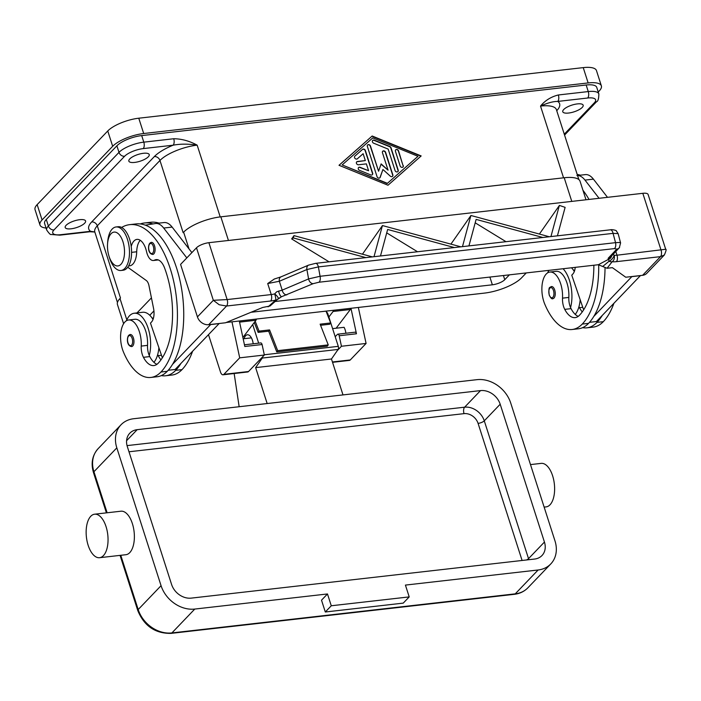 <?xml version="1.0" encoding="UTF-8"?>
<svg xmlns="http://www.w3.org/2000/svg" width="701" height="701" viewBox="0 0 701 701"><rect width="100%" height="100%" fill="white"/><g stroke="black" fill="none" stroke-linecap="round" stroke-linejoin="round"><path stroke-width="1.05" d="M509.417 274.845L504.764 279.69A9.735 3.198 -17.8 0 1 492.365 284.799L251.046 312.269M149.76 315.266L153.931 310.92M526.267 272.926L521.623 277.78A29.197 9.604 -17.8 0 1 484.409 293.106L226.239 322.486M586.001 199.776L580.06 181.27A29.197 9.604 162.2 0 0 564.2 177.747L220.841 216.828A29.197 9.604 162.2 0 0 183.636 232.154L183.136 232.671A29.197 9.604 -17.8 0 1 183.224 232.583M120.397 298.109A29.197 9.604 -17.8 0 1 120.484 298.021L119.985 298.538A29.197 9.604 162.2 0 0 117.461 304.593L123.604 323.722M137.002 312.918L151.434 297.864M46.064 228.062A24.333 8 -17.8 0 1 39.966 224.977L35.05 209.66A24.333 8 -17.8 0 1 37.153 204.622L107.761 130.973A24.333 8 -17.8 0 1 138.772 118.206L583.232 67.62A24.333 8 -17.8 0 1 596.455 70.556L601.37 85.873A24.333 8 -17.8 0 1 599.267 90.911L598.225 91.997M39.966 224.977A24.333 8 -17.8 0 1 42.069 219.939L112.677 146.29A24.333 8 -17.8 0 1 143.687 133.514L588.148 82.937A24.333 8 -17.8 0 1 601.37 85.873M60.68 234.704A4.863 2.383 -96.5 0 1 59.822 235.159L89.737 231.759A4.863 2.383 -96.5 0 0 90.595 231.295L60.68 234.704A14.598 4.802 -17.8 0 1 54.003 229.919L124.612 156.262A14.598 4.802 -17.8 0 1 143.223 148.603L173.138 145.195A4.863 2.383 -96.5 0 0 174.128 142.452A4.863 2.383 -96.5 0 0 173.717 138.745L143.801 142.154A19.462 6.405 162.2 0 0 118.995 152.371L48.387 226.02A19.462 6.405 162.2 0 0 46.704 230.051L44.601 223.488A19.462 6.405 -17.8 0 1 46.284 219.457L116.892 145.808A19.462 6.405 -17.8 0 1 141.698 135.591L586.159 85.005A19.462 6.405 -17.8 0 1 596.735 87.353L598.838 93.916A19.462 6.405 162.2 0 0 588.262 91.568L558.346 94.977A4.863 2.383 83.5 0 1 558.758 98.675A4.863 2.383 83.5 0 1 557.768 101.426L587.683 98.017A14.598 4.802 -17.8 0 1 594.352 102.81L564.279 134.18M372.178 136.003L421.161 155.937L387.986 185.23L339.004 165.287L372.178 136.003L339.03 165.305M420.933 156.139L371.986 136.213M387.18 183.539L417.998 156.297L372.792 137.895L342.167 164.928L387.18 183.539L417.998 156.297M342.167 164.928L387.373 183.329M563.7 109.531A10.708 3.523 -17.8 0 1 574.68 104.361A10.708 3.523 -17.8 0 1 583.162 105.203A10.708 3.523 -17.8 0 1 582.233 107.419A10.708 3.523 -17.8 0 1 571.254 112.589A10.708 3.523 -17.8 0 1 562.772 111.748A10.708 3.523 -17.8 0 1 563.7 109.531M129.773 158.917A10.708 3.523 -17.8 0 1 140.752 153.747A10.708 3.523 -17.8 0 1 149.234 154.588A10.708 3.523 -17.8 0 1 148.305 156.805A10.708 3.523 -17.8 0 1 137.326 161.966A10.708 3.523 -17.8 0 1 128.844 161.134A10.708 3.523 -17.8 0 1 129.773 158.917M66.122 225.301A10.708 3.523 -17.8 0 1 77.101 220.14A10.708 3.523 -17.8 0 1 85.583 220.973A10.708 3.523 -17.8 0 1 84.663 223.198A10.708 3.523 -17.8 0 1 73.675 228.36A10.708 3.523 -17.8 0 1 65.202 227.518A10.708 3.523 -17.8 0 1 66.122 225.301M94.819 231.978L90.595 231.295A34.06 11.198 162.2 0 1 91.691 221.937L154.343 156.577A34.06 11.198 162.2 0 1 173.138 145.195C180.245 143.828 188.262 143.81 197.165 145.151C189.401 140.945 181.585 138.816 173.717 138.745M558.346 94.977C551.074 96.764 545.133 100.462 540.524 106.079C547.446 102.933 553.194 101.382 557.768 101.426A34.06 11.198 162.2 0 1 556.743 110.714M365.379 150.522L372.669 173.235A1.823 1.472 -136.2 0 1 370.759 174.917L359.455 170.317A1.823 1.472 -136.2 0 1 360.121 167.302L368.595 170.746L366.386 163.876L358.491 164.77A1.823 1.472 -136.2 0 1 357.44 161.493L365.335 160.59L363.127 153.721L357.387 158.785A1.823 1.472 -136.2 0 1 354.899 156.121L362.548 149.366A1.823 1.472 -136.2 0 1 365.379 150.522L365.177 150.724A1.823 1.472 43.8 0 0 362.356 149.576L354.899 156.121M403.303 165.62A1.823 1.472 -136.2 0 1 400.148 165.979L395.408 151.223A1.823 1.472 -136.2 0 1 398.562 150.864L403.11 165.83L398.37 151.066A1.823 1.472 43.8 0 0 395.574 149.891M391.035 147.797L398.203 170.133A1.823 1.472 -136.2 0 1 395.04 170.492L388.179 149.103L373.668 143.197A1.823 1.472 -136.2 0 1 374.334 140.174L389.782 146.465A1.823 1.472 -136.2 0 1 391.035 147.797L390.834 147.999A1.823 1.472 43.8 0 0 389.59 146.675L374.141 140.384A1.823 1.472 43.8 0 0 372.59 140.533M378.575 171.237L381.134 163.894L388.056 170.159L382.448 152.695A1.823 1.472 -136.2 0 1 385.611 152.336L392.84 174.856A1.823 1.472 -136.2 0 1 390.291 176.144L382.93 169.493L380.214 177.292A1.823 1.472 -136.2 0 1 377.042 176.661L367.324 146.369A1.823 1.472 -136.2 0 1 370.478 146.01L378.575 171.237L370.286 146.22A1.823 1.472 43.8 0 0 367.49 145.037M372.301 174.768A1.823 1.472 43.8 0 0 372.468 173.436L365.177 150.724M365.335 160.59L357.238 161.703A1.823 1.472 43.8 0 0 356.555 161.984M368.595 170.746L359.92 167.504A1.823 1.472 43.8 0 0 358.377 167.653M402.935 167.162A1.823 1.472 43.8 0 0 403.11 165.83M397.835 171.666A1.823 1.472 43.8 0 0 398.002 170.334L390.834 147.999M379.837 177.835A1.823 1.472 43.8 0 0 380.012 177.502L382.93 169.493M392.472 176.398A1.823 1.472 43.8 0 0 392.648 175.066L385.41 152.546A1.823 1.472 43.8 0 0 382.623 151.363M388.056 170.159L381.037 164.192M161.3 375.605A57.552 28.233 -96.5 0 0 165.585 375.771L171.903 375.053A57.552 28.233 -96.5 0 0 182.015 369.62A77.855 38.196 -96.5 0 0 192.609 351.236M159.066 223.128A77.855 38.196 -96.5 0 0 150.733 222.261L144.415 222.979A77.855 38.196 -96.5 0 0 140.253 223.934M153.344 318.499A20.68 10.147 -96.5 0 0 151.986 317.868M153.011 223.934A77.855 38.196 -96.5 0 0 144.415 222.979M165.585 375.771A57.552 28.233 -96.5 0 0 175.697 370.338A77.855 38.196 -96.5 0 0 180.946 363.398L175.11 369.488L168.214 370.268M160.958 359.876A24.333 11.935 83.5 0 1 158.198 355.635A12.162 5.967 83.5 0 1 157.69 354.557A26.761 13.126 83.5 0 1 153.94 362.329M157.69 354.557A26.761 13.126 -96.5 0 0 158.882 347.678M126.382 320.778A26.761 13.126 83.5 0 1 134.224 313.233A26.761 13.126 83.5 0 1 148.191 328.41A26.761 13.126 83.5 0 1 149.26 355.512A12.162 5.967 83.5 0 1 147.543 345.365A20.68 10.147 -96.5 0 0 144.765 328.454A20.68 10.147 -96.5 0 0 134.907 319.279L128.59 319.998A20.68 10.147 -96.5 0 0 121.019 331.319A20.68 10.147 -96.5 0 0 123.411 351.911A57.552 28.233 -96.5 0 0 150.838 377.453A57.552 28.233 -96.5 0 0 160.95 372.021A77.855 38.196 -96.5 0 0 174.023 282.897A77.855 38.196 -96.5 0 0 129.667 224.653A77.855 38.196 -96.5 0 0 121.624 227.448M131.21 246.472A17.034 8.359 83.5 0 1 136.967 239.383A17.034 8.359 83.5 0 1 146.57 251.703A12.162 5.967 -96.5 0 0 153.44 260.5A12.162 5.967 -96.5 0 0 154.571 260.132A17.034 8.359 83.5 0 1 156.157 259.624A17.034 8.359 83.5 0 1 164.612 268.054A68.128 33.42 83.5 0 1 158.137 363.267A24.333 11.935 83.5 0 1 153.869 365.563A24.333 11.935 83.5 0 1 143.451 357.317A12.162 5.967 83.5 0 1 141.225 346.092A20.68 10.147 -96.5 0 0 138.447 329.172A20.68 10.147 -96.5 0 0 128.59 319.998M150.303 242.94A6.081 2.988 83.5 0 1 151.372 242.371A6.081 2.988 83.5 0 1 154.842 246.918A6.081 2.988 83.5 0 1 153.817 253.876A6.081 2.988 83.5 0 1 152.748 254.454C147.596 253.736 147.858 245.297 149.883 243.142L151.372 242.371M129.177 335.069A6.081 2.988 83.5 0 1 130.246 334.5A6.081 2.988 83.5 0 1 133.707 339.047A6.081 2.988 83.5 0 1 132.682 346.014A6.081 2.988 83.5 0 1 131.622 346.583C126.469 345.865 126.723 337.426 128.756 335.271L130.246 334.5M108.874 255.742L109.365 257.381A21.897 10.743 -96.5 0 0 109.575 258.064A21.897 10.743 -96.5 0 0 121.001 270.481L123.104 270.244A21.897 10.743 -96.5 0 0 129.58 239.146A21.897 10.743 -96.5 0 0 118.154 226.73L116.051 226.966A21.897 10.743 -96.5 0 0 107.656 242.344L107.542 244.053A17.034 8.359 -96.5 0 0 108.874 255.742A17.034 8.359 -96.5 0 0 109.032 256.277A17.034 8.359 -96.5 0 0 120.914 264.33A17.034 8.359 -96.5 0 0 122.955 241.749A17.034 8.359 -96.5 0 0 113.93 232.11A17.034 8.359 -96.5 0 0 107.542 244.053M121.001 270.481A21.897 10.743 -96.5 0 0 127.477 239.391A21.897 10.743 -96.5 0 0 116.051 226.966M150.838 377.453L157.164 376.735A57.552 28.233 -96.5 0 0 167.267 371.293A77.855 38.196 -96.5 0 0 172.516 364.362A77.855 38.196 -96.5 0 0 180.84 284.632A77.855 38.196 -96.5 0 0 145.344 225.152A77.855 38.196 -96.5 0 0 135.985 223.934L129.667 224.653M156.928 364.327A24.333 11.935 83.5 0 1 149.769 356.59A12.162 5.967 83.5 0 1 149.26 355.512M128.598 265.942L129.65 265.828A18.244 8.955 -96.5 0 0 136.704 251.782A17.034 8.359 83.5 0 1 140.27 240.303M153.028 319.446A26.761 13.126 -96.5 0 0 142.645 312.269L134.224 313.233M162.352 357.808L150.47 323.108L151.46 322.074A12.162 5.967 -96.5 0 0 153.554 308.387L148.971 285.649A7.299 3.584 -96.5 0 0 146.29 280.505L127.748 267.239M180.946 363.398L219.098 323.599L210.677 324.563L172.516 364.362M145.344 225.152L155.368 223.558A24.333 11.935 83.5 0 1 155.631 223.514A24.333 11.935 83.5 0 1 163.692 228.044L186.816 257.889M191.881 252.605L172.122 227.08A24.333 11.935 -96.5 0 0 164.052 222.559L155.631 223.514M593.852 265.232A68.128 33.42 83.5 0 1 579.429 315.319A24.333 11.935 83.5 0 1 575.153 317.614A24.333 11.935 83.5 0 1 564.743 309.369A12.162 5.967 83.5 0 1 562.517 298.144A20.68 10.147 -96.5 0 0 559.74 281.224A20.68 10.147 -96.5 0 0 549.882 272.049A20.68 10.147 -96.5 0 0 542.311 283.37A20.68 10.147 -96.5 0 0 544.703 303.971A57.552 28.233 -96.5 0 0 572.13 329.505A57.552 28.233 -96.5 0 0 582.242 324.072A77.855 38.196 -96.5 0 0 598.698 264.698M550.469 287.13A6.081 2.988 83.5 0 1 551.529 286.551A6.081 2.988 83.5 0 1 554.999 291.108A6.081 2.988 83.5 0 1 553.974 298.065A6.081 2.988 83.5 0 1 552.905 298.644C551.959 299.336 550.723 298.135 549.198 295.042C548.62 289.907 548.901 287.34 550.04 287.331L551.529 286.551M578.22 316.388A24.333 11.935 83.5 0 1 571.061 308.65A12.162 5.967 83.5 0 1 570.553 307.573A12.162 5.967 83.5 0 1 568.835 297.426A20.68 10.147 -96.5 0 0 566.058 280.505A20.68 10.147 -96.5 0 0 556.2 271.331L549.882 272.049M572.13 329.505L578.448 328.787A57.552 28.233 -96.5 0 0 588.56 323.354A77.855 38.196 -96.5 0 0 593.808 316.414A77.855 38.196 -96.5 0 0 605.033 268.027M589.006 199.434A77.855 38.196 -96.5 0 0 582.96 190.295M570.553 307.573A26.761 13.126 -96.5 0 0 569.484 280.47A26.761 13.126 -96.5 0 0 563.078 268.737M548.918 270.349A26.761 13.126 -96.5 0 0 547.674 272.829M571.508 267.782A26.761 13.126 83.5 0 1 574.321 271.497M580.174 299.73A26.761 13.126 83.5 0 1 578.982 306.609A26.761 13.126 83.5 0 1 575.232 314.381M574.636 270.56A20.68 10.147 -96.5 0 0 573.269 269.92M582.592 327.656A57.552 28.233 -96.5 0 0 586.877 327.831L593.195 327.113A57.552 28.233 -96.5 0 0 603.307 321.671A77.855 38.196 -96.5 0 0 613.901 303.296M580.358 175.18A77.855 38.196 -96.5 0 0 577.203 174.435M586.877 327.831A57.552 28.233 -96.5 0 0 596.98 322.39A77.855 38.196 -96.5 0 0 602.238 315.459L596.402 321.54L589.506 322.329M582.251 311.927A24.333 11.935 83.5 0 1 579.49 307.686A12.162 5.967 83.5 0 1 578.982 306.609M599.075 198.287L584.985 180.096A24.333 11.935 -96.5 0 0 577.554 175.539M593.808 316.414L631.934 276.527M620.595 242.975L619.737 242.476L615.539 242.66L320.068 276.282A4.863 2.383 83.5 0 1 320.155 279.962A4.863 2.383 83.5 0 1 318.902 282.24L614.374 248.61L616.81 249.1L608.126 258.319L609.073 261.21A4.863 4.145 37.6 0 0 612.131 261.745A14.598 4.802 162.2 0 0 616.407 261.657L660.5 256.645L642.598 275.309A9.735 7.851 43.8 0 0 646.813 273.294L664.452 254.892M642.598 275.309L625.748 277.228L612.402 267.659L607.057 268.264L612.131 261.745A4.863 3.68 95.9 0 0 614.137 255.269L613.156 254.305M274.301 279.042L267.703 283.546L271.243 294.56L227.15 299.572L208.889 242.695L642.817 193.31L661.078 250.187A4.863 2.383 -96.5 0 1 661.49 253.893A4.863 2.383 -96.5 0 1 660.5 256.645L664.364 254.989C666.09 250.984 666.528 249.083 665.696 249.267L616.994 255.208L615.802 251.501M665.696 249.267L648.11 194.484A9.735 3.198 162.2 0 0 647.61 193.853A9.735 3.198 162.2 0 0 642.817 193.31M575.232 267.353A12.162 5.967 83.5 0 1 572.752 274.126L571.762 275.169L583.644 309.86M631.969 276.615L640.39 275.659L602.238 315.459M585.081 174.654A24.333 11.935 83.5 0 1 585.344 174.61A24.333 11.935 83.5 0 1 593.414 179.141L607.504 197.331M208.889 242.695A9.735 3.198 162.2 0 0 201.765 244.588A9.735 3.198 162.2 0 0 196.49 247.804L180.578 264.4L197.428 316.905A9.735 7.851 43.8 0 0 201.888 322.81A9.735 7.851 43.8 0 0 208.67 324.694L225.52 322.775L262.726 307.45L269.999 306.022L277.605 299.301A4.863 3.663 48.7 0 0 277.745 299.169M208.67 324.694L226.572 306.022A4.863 2.383 83.5 0 0 227.562 303.279A4.863 2.383 83.5 0 0 227.15 299.572L213.341 300.308L219.203 304.751L226.572 306.022L270.656 301.009A14.598 4.802 162.2 0 0 275.8 300.019A4.863 3.663 48.7 0 0 277.605 299.301A4.863 4.863 0 0 0 278.113 298.784A4.863 1.542 40.2 0 1 278.069 298.828M329.058 261.824L291.66 238.918L293.999 235.632L372.397 256.89M362.452 254.191L382.466 225.564L460.864 246.822M450.927 244.123L470.941 215.496L549.339 236.754M539.393 234.055L559.407 205.428L565.12 207.356L557.418 235.834M267.703 283.546L279.34 281.259L306.907 269.535L318.385 266.906A4.863 2.383 -96.5 0 0 317.001 263.979A4.863 2.383 -96.5 0 0 315.625 263.348A4.863 2.383 -96.5 0 0 315.616 263.348A4.863 2.383 -96.5 0 0 315.529 263.366M620.587 242.914L618.124 233.617L613.068 233.363L318.385 266.906L320.068 276.282L308.589 278.91L282.196 290.144L276.755 291.756L274.669 293.903A4.863 1.542 40.2 0 1 278.113 298.784L281.557 296.716L313.181 283.66L318.902 282.24M614.374 248.61A4.863 2.383 -96.5 0 0 615.627 246.34A4.863 2.383 -96.5 0 0 615.539 242.66L613.068 233.363A4.863 2.383 -96.5 0 0 611.693 230.436A4.863 2.383 -96.5 0 0 610.317 229.814A4.863 2.383 -96.5 0 0 610.308 229.814C612.096 229.227 616.976 230.568 616.319 230.918L618.116 233.617M274.117 279.086L281.005 276.851A4.863 3.4 67 0 0 280.996 276.851A4.863 3.4 67 0 0 279.717 278.052A4.863 3.4 67 0 0 279.34 281.259L282.196 290.144A4.863 3.4 67 0 0 283.931 293.544A4.863 3.4 67 0 0 286.788 294.884M462.467 246.638L470.897 215.505M505.999 241.687L475.19 222.813M417.533 251.755L386.715 232.881M454.388 247.558L387.644 229.464L380.477 255.97M542.863 237.49L476.119 219.395L468.943 245.902M374.001 256.706L382.422 225.573M550.942 236.57L559.363 205.437M365.922 257.626L293.333 237.946L293.956 235.641M293.333 237.946L291.66 238.918M275.099 301.509L598.356 264.724L607.057 268.264M278.174 298.687L278.875 298.083M277.07 299.774L281.557 296.716A4.863 1.63 73.7 0 1 278.612 291.055M611.693 255.856A4.863 4.705 -56.9 0 1 608.1 259.554L598.356 264.724M616.407 261.657A4.863 2.383 -96.5 0 0 617.406 258.914A4.863 2.383 -96.5 0 0 616.994 255.208A9.735 3.198 -17.8 0 1 614.137 255.269A4.863 2.077 -50.5 0 1 609.274 261.14A4.863 2.077 -50.5 0 1 609.073 261.21L602.694 266.494M608.126 258.319A4.863 4.618 43.3 0 0 610.641 256.969M231.961 321.829L239.698 357.834L223.891 374.325A4.863 2.383 83.5 0 1 223.032 374.79A4.863 2.383 83.5 0 1 220.5 372.029L208.495 334.657M332.537 362.321L349.422 360.402A4.863 2.383 -96.5 0 0 350.281 359.946L366.088 343.446L358.351 307.45M366.088 343.446L341.448 346.259L337.374 350.5M350.973 308.291L356.459 333.781L339.188 335.744L341.448 346.259M223.032 374.79L247.681 371.986A4.863 2.383 -96.5 0 0 248.54 371.521L264.347 355.03L239.698 357.834M244.447 344.787L260.754 342.929A2.436 1.192 83.5 0 1 262.086 344.524L244.815 346.487L239.33 320.988M264.347 355.03L262.086 344.524M256.373 319.051A2.436 1.192 83.5 0 1 255.97 320.252L242.879 337.496M339.188 335.744A2.436 1.192 -96.5 0 0 337.856 334.158A2.436 1.192 -96.5 0 0 337.426 334.386L335.201 336.708M328.874 317.001L333.071 311.481A2.436 1.192 -96.5 0 0 333.474 310.28M350.745 308.309A2.436 1.192 83.5 0 1 350.342 309.518L336.138 328.217M337.856 334.158L355.127 332.186A2.436 1.192 83.5 0 1 356.459 333.781M255.199 321.277L259.046 331.117L269.578 329.917L277.692 350.658L276.781 351.928L268.667 331.187L258.134 332.379L254.27 322.495M276.781 351.928L327.332 346.171L328.243 344.901L277.692 350.658M328.243 344.901L320.129 324.16L330.662 322.959L326.035 311.121M269.578 329.917L268.667 331.187M330.662 322.959L329.75 324.23L320.567 325.282M259.046 331.117L258.134 332.379M345.873 333.238A9.735 4.776 -96.5 0 0 345.786 332.563A9.735 4.776 -96.5 0 0 344.095 327.314L332.607 328.62M342.999 394.908L331.468 358.991L338.119 349.431A2.436 1.192 -96.5 0 0 338.294 346.347L328.033 314.39A4.863 2.383 -96.5 0 0 326.298 311.805M244.106 338.688A9.735 4.776 83.5 0 1 245.648 335.691A9.735 4.776 83.5 0 1 247.365 334.771A9.735 4.776 83.5 0 1 251.414 337.864L243.159 338.802M530.491 464.597L541.19 463.379A21.897 10.743 83.5 0 1 553.667 479.756A21.897 10.743 83.5 0 1 549.987 504.825A21.897 10.743 83.5 0 1 546.14 506.884L544.142 507.112M409.209 596.902L405.423 585.09L538.123 569.983A29.197 23.562 43.8 0 0 550.776 563.937A29.197 23.562 43.8 0 0 554.973 540.857L510.722 403.031A29.197 23.562 43.8 0 0 477.022 379.662L133.663 418.734A29.197 23.562 43.8 0 0 121.019 424.78A29.197 23.562 43.8 0 0 116.822 447.86L161.064 585.685A29.197 23.562 43.8 0 0 194.773 609.064L327.481 593.957L321.514 600.187L325.308 611.999L403.241 603.123L409.209 596.902L331.275 605.769L325.308 611.999M103.415 555.639A21.897 10.743 83.5 0 1 99.577 557.707A21.897 10.743 83.5 0 1 87.099 541.33A21.897 10.743 83.5 0 1 90.779 516.26A21.897 10.743 83.5 0 1 94.626 514.201A21.897 10.743 83.5 0 1 107.095 530.578A21.897 10.743 83.5 0 1 103.415 555.639M94.626 514.201L120.949 511.204A21.897 10.743 83.5 0 1 133.427 527.581A21.897 10.743 83.5 0 1 129.746 552.642A21.897 10.743 83.5 0 1 125.908 554.71L99.577 557.707M331.275 605.769L327.481 593.957M500.19 404.232L544.44 542.057A17.034 13.74 -136.2 0 1 541.996 555.516A17.034 13.74 -136.2 0 1 534.618 559.048L191.259 598.119A17.034 13.74 -136.2 0 1 171.596 584.485L127.345 446.66A17.034 13.74 -136.2 0 1 129.799 433.2A17.034 13.74 -136.2 0 1 137.177 429.669L480.527 390.597A17.034 13.74 -136.2 0 1 500.19 404.232L484.277 420.828A17.034 13.74 43.8 0 0 464.623 407.193L127.047 445.608M252.702 324.563L258.669 343.166M262.673 356.774A2.436 1.192 83.5 0 1 262.288 358.053L255.637 367.622L331.468 358.991M255.637 367.622L267.169 403.539M239.155 406.729L234.16 373.519M253.192 343.788A9.735 4.776 -96.5 0 0 253.096 343.113A9.735 4.776 -96.5 0 0 251.414 337.864M492.365 284.799L489.876 277.07M504.764 279.69L503.432 275.528M571.788 201.397L564.2 177.747M228.438 240.469L220.841 216.828M189.007 248.881L183.636 232.154M126.82 319.814L119.985 298.538M583.232 67.62L588.148 82.937M138.772 118.206L143.687 133.514M107.761 130.973L112.677 146.29M37.153 204.622L42.069 219.939M94.714 231.637L94.784 231.873A29.197 9.604 -17.8 0 1 97.308 225.827L159.959 160.476A29.197 9.604 -17.8 0 1 197.165 145.151L220.202 216.898M578.851 179.579L556.384 109.601A29.197 9.604 -17.8 0 0 540.524 106.079L563.56 177.826M586.159 85.005L588.262 91.568A4.863 2.383 83.5 0 1 588.674 95.275A4.863 2.383 83.5 0 1 587.683 98.017M141.698 135.591L143.801 142.154A4.863 2.383 83.5 0 1 144.213 145.852A4.863 2.383 83.5 0 1 143.223 148.603M46.284 219.457L48.387 226.02A4.863 3.926 43.8 0 0 50.612 228.973A4.863 3.926 43.8 0 0 54.003 229.919M116.892 145.808L118.995 152.371A4.863 3.926 43.8 0 0 121.22 155.324A4.863 3.926 43.8 0 0 124.612 156.262M183.136 232.671L159.959 160.476A4.863 3.926 43.8 0 0 157.734 157.523A4.863 3.926 43.8 0 0 154.343 156.577M120.484 298.021L97.308 225.827A4.863 3.926 43.8 0 0 95.073 222.874A4.863 3.926 43.8 0 0 91.691 221.937M564.559 135.074L596.463 101.803A4.863 3.926 -136.2 0 1 594.352 102.81M175.697 370.338L182.015 369.62M158.198 355.635L161.484 355.258M141.225 346.092L147.543 345.365M149.129 250.686A5.109 2.506 -96.5 0 0 152.695 253.105A5.109 2.506 -96.5 0 0 153.309 246.331A5.109 2.506 -96.5 0 0 149.742 243.913A5.109 2.506 -96.5 0 0 149.129 250.686M128.003 342.815A5.109 2.506 -96.5 0 0 131.56 345.234A5.109 2.506 -96.5 0 0 132.174 338.46A5.109 2.506 -96.5 0 0 128.616 336.042A5.109 2.506 -96.5 0 0 128.003 342.815M160.95 372.021L167.267 371.293M143.451 357.317L149.769 356.59M154.571 260.132L157.813 259.764M131.586 252.36L136.704 251.782M172.122 227.08L163.692 228.044M552.852 297.285A5.109 2.506 -96.5 0 0 553.466 290.512A5.109 2.506 -96.5 0 0 549.899 288.102A5.109 2.506 -96.5 0 0 549.286 294.876A5.109 2.506 -96.5 0 0 552.852 297.285M588.56 323.354L582.242 324.072M568.835 297.426L562.517 298.144M571.061 308.65L564.743 309.369M603.307 321.671L596.98 322.39M582.776 307.318L579.49 307.686M584.985 180.096L593.414 179.141M196.49 247.804L213.341 300.308L197.428 316.905M270.656 301.009A4.863 2.383 83.5 0 0 271.655 298.258A4.863 2.383 83.5 0 0 271.243 294.56A9.735 3.198 -17.8 0 0 274.669 293.903A4.863 0.754 -104.7 0 1 275.8 300.019L268.071 306.845M610.317 229.814L315.625 263.348L308.563 265.127A4.863 3.4 -113 0 1 308.563 265.127A4.863 3.4 -113 0 0 307.283 266.327A4.863 3.4 -113 0 0 306.907 269.535L308.589 278.91A4.863 3.4 67 0 0 310.324 282.31A4.863 3.4 67 0 0 313.181 283.66M280.996 276.851L308.554 265.127A4.863 3.4 -113 0 1 308.685 265.074M616.81 249.1A4.863 4.618 43.3 0 0 619.614 247.418M350.281 359.946L332.432 361.979M248.54 371.521L223.891 374.325M255.97 320.252L239.576 322.118M350.342 309.518L333.071 311.481M550.776 563.937L527.897 587.797A29.197 23.562 -136.2 0 1 515.253 593.843L171.903 632.924A4.863 2.383 83.5 0 1 171.044 633.38L514.403 594.308A4.863 2.383 -96.5 0 0 515.253 593.843L538.123 569.983M194.773 609.064L171.903 632.924A29.197 23.562 -136.2 0 1 138.193 609.546A4.863 1.604 162.2 0 0 137.773 610.553C144.152 626.011 155.236 633.616 171.044 633.38M161.064 585.685L138.193 609.546L120.774 555.297M116.822 447.86L93.943 471.72A4.863 1.604 162.2 0 0 93.522 472.728L106.403 512.852M107.122 512.773L93.943 471.72A29.197 23.562 -136.2 0 1 98.149 448.64C92.26 455.308 90.718 463.335 93.522 472.728M128.993 451.777L464.036 413.643A4.863 2.383 83.5 0 1 463.624 409.945A4.863 2.383 83.5 0 1 464.623 407.193L480.527 390.597M464.036 413.643A12.162 9.814 -136.2 0 1 478.082 423.386A4.863 1.604 162.2 0 0 481.64 422.44A4.863 1.604 162.2 0 0 484.277 420.828L528.528 558.653A4.863 1.604 162.2 0 1 526.556 559.968M478.082 423.386L522.096 560.476M528.834 559.705A17.034 13.74 43.8 0 0 528.528 558.653L544.44 542.057M137.177 429.669L126.583 440.719M327.341 314.469L328.033 314.39M264.295 354.767L338.294 346.347M262.288 358.053L338.119 349.431M94.784 231.873L117.461 302.508M596.463 101.803C598.006 101.338 598.803 98.718 598.838 93.916M94.828 232.022L89.842 231.742M59.822 235.159L51.103 234.476C50.586 234.975 49.114 233.503 46.704 230.051M153.44 260.5L158.33 259.94M585.344 174.61L576.923 175.574M610.624 256.987L619.316 247.768M619.333 247.733L620.578 242.914M527.897 587.797C524.278 591.495 519.774 593.668 514.403 594.308M120.064 555.376L137.773 610.553M121.019 424.78L98.149 448.64"/></g></svg>
